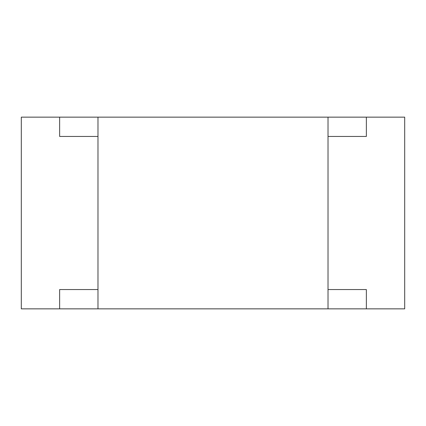 <?xml version="1.0" encoding="UTF-8"?>
<svg xmlns="http://www.w3.org/2000/svg" width="426" height="426" viewBox="0 0 426 426"><rect width="100%" height="100%" fill="white"/><g stroke="black" fill="none" stroke-linecap="round" stroke-linejoin="round"><path stroke-width="0.64" d="M366.36 308.85L328.02 308.85L404.7 308.85L366.36 308.85L366.36 289.558L366.36 308.85M97.98 308.85L59.64 308.85L97.98 308.85L97.98 117.15L59.64 117.15L366.36 117.15L328.02 117.15L328.02 308.85L97.98 308.85L328.02 308.85L328.02 117.15L97.98 117.15L97.98 308.85M97.98 136.442L59.64 136.442L59.64 117.15L21.3 117.15L21.3 308.85L59.64 308.85L59.64 289.558L97.98 289.558L59.64 289.558L59.64 308.85L21.3 308.85L21.3 117.15L59.64 117.15L59.64 136.442L97.98 136.442M404.7 117.15L404.7 308.85L404.7 117.15L366.36 117.15L404.7 117.15M366.36 117.15L366.36 136.442L328.02 136.442L366.36 136.442L366.36 117.15M328.02 289.558L366.36 289.558L328.02 289.558"/></g></svg>
